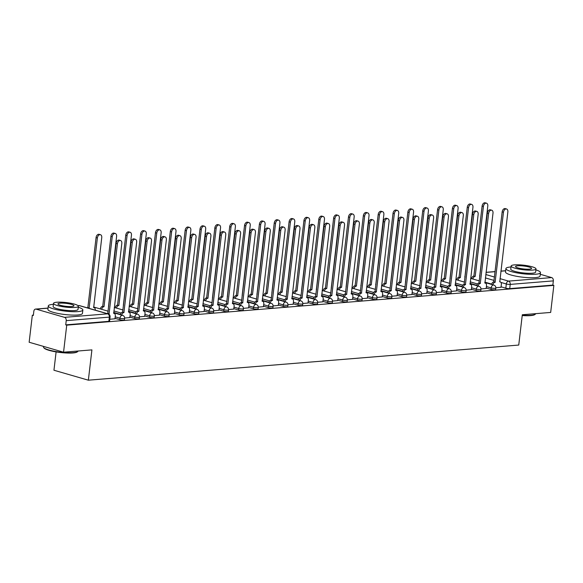 <?xml version="1.0" encoding="UTF-8"?>
<svg xmlns="http://www.w3.org/2000/svg" width="583" height="583" viewBox="0 0 583 583"><rect width="100%" height="100%" fill="white"/><g stroke="black" fill="none" stroke-linecap="round" stroke-linejoin="round"><path stroke-width="0.87" d="M486.237 288.031L490.973 289.408A2.784 0.51 6.7 0 0 494.887 289.831A2.784 0.51 6.7 0 0 495.645 289.576L495.82 288.082A2.784 0.51 -173.3 0 1 495.062 288.337A2.784 0.51 -173.3 0 1 491.148 287.907L486.411 286.537M471.385 289.248L476.129 290.618A2.784 0.51 6.7 0 0 480.035 291.041A2.784 0.51 6.7 0 0 480.793 290.786L480.968 289.292A2.784 0.51 -173.3 0 1 480.21 289.547A2.784 0.51 -173.3 0 1 476.304 289.124L471.56 287.754M456.54 290.458L461.277 291.828A2.784 0.51 6.7 0 0 465.19 292.251A2.784 0.51 6.7 0 0 465.948 291.996L466.123 290.502A2.784 0.51 -173.3 0 1 465.365 290.757A2.784 0.51 -173.3 0 1 461.452 290.334L456.715 288.964M441.688 291.668L446.432 293.038A2.784 0.51 6.7 0 0 450.338 293.468A2.784 0.51 6.7 0 0 451.096 293.213L451.271 291.719A2.784 0.51 -173.3 0 1 450.513 291.974A2.784 0.51 -173.3 0 1 446.607 291.544L441.863 290.174M426.843 292.885L431.58 294.255A2.784 0.51 6.7 0 0 435.494 294.677A2.784 0.51 6.7 0 0 436.252 294.422L436.427 292.928A2.784 0.51 -173.3 0 1 435.669 293.183A2.784 0.51 -173.3 0 1 431.755 292.761L427.018 291.383M411.992 294.094L416.736 295.464A2.784 0.51 6.7 0 0 420.642 295.887A2.784 0.51 6.7 0 0 421.407 295.632L421.582 294.138A2.784 0.51 -173.3 0 1 420.817 294.393A2.784 0.51 -173.3 0 1 416.911 293.97L412.166 292.6M397.147 295.304L401.884 296.674A2.784 0.51 6.7 0 0 405.797 297.104A2.784 0.51 6.7 0 0 406.555 296.849L406.73 295.355A2.784 0.51 -173.3 0 1 405.972 295.61A2.784 0.51 -173.3 0 1 402.066 295.18L397.322 293.81M382.295 296.521L387.039 297.891A2.784 0.51 6.7 0 0 390.953 298.314A2.784 0.51 6.7 0 0 391.71 298.059L391.885 296.565A2.784 0.51 -173.3 0 1 391.127 296.82A2.784 0.51 -173.3 0 1 387.214 296.397L382.477 295.02M367.45 297.731L372.194 299.101A2.784 0.51 6.7 0 0 376.101 299.524A2.784 0.51 6.7 0 0 376.858 299.268L377.033 297.775A2.784 0.51 -173.3 0 1 376.275 298.03A2.784 0.51 -173.3 0 1 372.369 297.607L367.625 296.237M352.606 298.941L357.343 300.311A2.784 0.51 6.7 0 0 361.256 300.741A2.784 0.51 6.7 0 0 362.014 300.485L362.189 298.984A2.784 0.51 -173.3 0 1 361.431 299.247A2.784 0.51 -173.3 0 1 357.517 298.817L352.781 297.447M337.754 300.158L342.498 301.528A2.784 0.51 6.7 0 0 346.404 301.95A2.784 0.51 6.7 0 0 347.162 301.695L347.337 300.201A2.784 0.51 -173.3 0 1 346.579 300.456A2.784 0.51 -173.3 0 1 342.673 300.034L337.929 298.656M322.909 301.367L327.646 302.737A2.784 0.51 6.7 0 0 331.559 303.16A2.784 0.51 6.7 0 0 332.317 302.905L332.492 301.411A2.784 0.51 -173.3 0 1 331.734 301.666A2.784 0.51 -173.3 0 1 327.821 301.243L323.084 299.873M308.057 302.577L312.801 303.947A2.784 0.51 6.7 0 0 316.707 304.377A2.784 0.51 6.7 0 0 317.465 304.122L317.648 302.621A2.784 0.51 -173.3 0 1 316.882 302.876A2.784 0.51 -173.3 0 1 312.976 302.453L308.232 301.083M293.213 303.787L297.949 305.164A2.784 0.51 6.7 0 0 301.863 305.587A2.784 0.51 6.7 0 0 302.621 305.332L302.796 303.838A2.784 0.51 -173.3 0 1 302.038 304.093A2.784 0.51 -173.3 0 1 298.132 303.67L293.387 302.293M278.361 305.004L283.105 306.374A2.784 0.51 6.7 0 0 287.011 306.796A2.784 0.51 6.7 0 0 287.776 306.541L287.951 305.047A2.784 0.51 -173.3 0 1 287.193 305.303A2.784 0.51 -173.3 0 1 283.28 304.88L278.543 303.51M263.516 306.213L268.26 307.584A2.784 0.51 6.7 0 0 272.166 308.013A2.784 0.51 6.7 0 0 272.924 307.758L273.099 306.257A2.784 0.51 -173.3 0 1 272.341 306.512A2.784 0.51 -173.3 0 1 268.435 306.09L263.691 304.72M248.671 307.423L253.408 308.801A2.784 0.51 6.7 0 0 257.322 309.223A2.784 0.51 6.7 0 0 258.08 308.968L258.254 307.474A2.784 0.51 -173.3 0 1 257.497 307.729A2.784 0.51 -173.3 0 1 253.583 307.299L248.846 305.929M233.819 308.64L238.564 310.01A2.784 0.51 6.7 0 0 242.47 310.433A2.784 0.51 6.7 0 0 243.228 310.178L243.403 308.684A2.784 0.51 -173.3 0 1 242.645 308.939A2.784 0.51 -173.3 0 1 238.739 308.516L233.994 307.146M218.975 309.85L223.712 311.22A2.784 0.51 6.7 0 0 227.625 311.65A2.784 0.51 6.7 0 0 228.383 311.388L228.558 309.894A2.784 0.51 -173.3 0 1 227.8 310.149A2.784 0.51 -173.3 0 1 223.887 309.726L219.15 308.356M204.123 311.06L208.867 312.437A2.784 0.51 6.7 0 0 212.773 312.86A2.784 0.51 6.7 0 0 213.531 312.605L213.713 311.111A2.784 0.51 -173.3 0 1 212.948 311.366A2.784 0.51 -173.3 0 1 209.042 310.936L204.298 309.566M189.278 312.277L194.015 313.647A2.784 0.51 6.7 0 0 197.929 314.069A2.784 0.51 6.7 0 0 198.686 313.814L198.861 312.32A2.784 0.51 -173.3 0 1 198.103 312.575A2.784 0.51 -173.3 0 1 194.197 312.153L189.453 310.783M174.426 313.486L179.17 314.856A2.784 0.51 6.7 0 0 183.077 315.279A2.784 0.51 6.7 0 0 183.842 315.024L184.017 313.53A2.784 0.51 -173.3 0 1 183.259 313.785A2.784 0.51 -173.3 0 1 179.345 313.363L174.608 311.992M159.582 314.696L164.326 316.073A2.784 0.51 6.7 0 0 168.232 316.496A2.784 0.51 6.7 0 0 168.99 316.241L169.165 314.747A2.784 0.51 -173.3 0 1 168.407 315.002A2.784 0.51 -173.3 0 1 164.501 314.572L159.757 313.202M144.737 315.913L149.474 317.283A2.784 0.51 6.7 0 0 153.387 317.706A2.784 0.51 6.7 0 0 154.145 317.451L154.32 315.957A2.784 0.51 -173.3 0 1 153.562 316.212A2.784 0.51 -173.3 0 1 149.649 315.789L144.912 314.419M129.885 317.123L134.629 318.493A2.784 0.51 6.7 0 0 138.535 318.916A2.784 0.51 6.7 0 0 139.293 318.661L139.468 317.167A2.784 0.51 -173.3 0 1 138.71 317.422A2.784 0.51 -173.3 0 1 134.804 316.999L130.06 315.629M115.04 318.333L119.777 319.703A2.784 0.51 6.7 0 0 123.691 320.133A2.784 0.51 6.7 0 0 124.449 319.878L124.624 318.384A2.784 0.51 -173.3 0 1 123.866 318.639A2.784 0.51 -173.3 0 1 119.952 318.209L115.215 316.839M33.377 315.119L32.327 315.206L33.333 315.49L33.829 311.278A2.784 2.026 -94.7 0 1 35.607 309.085A2.784 2.026 -94.7 0 1 36.153 309.143L64.531 317.349L107.651 313.829L79.266 305.623L78.086 305.718M56.106 351.899L53.949 370.241L88.354 380.189L91.917 349.88L63.554 352.198L66.732 325.154L553.85 285.386L550.673 312.437L522.31 314.747L518.746 345.056L88.354 380.189M63.554 352.198L29.15 342.25L32.327 315.206M540.273 274.294L551.656 277.588A2.784 2.026 85.3 0 1 553.34 280.882L552.844 285.102L509.731 288.621A2.784 0.51 -173.3 0 1 505.825 288.191L501.081 286.821M491.709 284.11L484.896 282.143M552.844 285.102L553.85 285.386M65.726 324.862L108.839 321.342A2.784 0.51 6.7 0 0 109.597 321.087L110.092 316.875A2.784 0.51 -173.3 0 1 109.334 317.13L66.222 320.65L65.726 324.862L66.732 325.154M66.222 320.65A2.784 2.026 -94.7 0 0 64.531 317.349M109.815 319.258L114.989 318.777M124.645 318.041L129.834 317.567M139.49 316.831L144.679 316.358M154.335 315.622L159.531 315.141M169.187 314.405L174.375 313.931M184.031 313.195L189.227 312.721M198.883 311.985L204.072 311.504M213.728 310.775L218.924 310.294M228.58 309.558L233.768 309.085M243.424 308.349L248.613 307.868M258.269 307.139L263.465 306.658M273.121 305.922L278.31 305.448M287.966 304.712L293.162 304.231M302.817 303.503L308.006 303.022M317.662 302.286L322.858 301.812M332.514 301.076L337.703 300.595M347.359 299.866L352.547 299.385M362.203 298.649L367.399 298.175M377.055 297.439L382.244 296.958M391.9 296.23L397.096 295.749M406.752 295.013L411.941 294.539M421.596 293.803L426.792 293.329M436.448 292.593L441.637 292.112M451.293 291.376L456.482 290.902M466.145 290.166L471.334 289.693M480.99 288.957L486.178 288.476M476.865 285.327L470.051 283.353M462.02 286.537L455.206 284.562M447.168 287.747L440.354 285.779M432.324 288.964L425.51 286.989M417.472 290.174L410.658 288.199M402.627 291.383L395.813 289.416M387.775 292.593L380.961 290.625M372.931 293.81L366.117 291.835M358.079 295.02L351.265 293.052M343.234 296.23L336.42 294.262M328.389 297.447L321.576 295.472M313.537 298.656L306.724 296.689M298.693 299.866L291.879 297.898M283.841 301.083L277.027 299.108M268.996 302.293L262.182 300.325M254.144 303.503L247.33 301.535M239.3 304.72L232.486 302.745M224.455 305.929L217.641 303.962M209.603 307.139L202.789 305.171M194.758 308.356L187.945 306.381M179.907 309.566L173.093 307.591M165.062 310.775L158.248 308.808M150.21 311.992L143.396 310.018M135.365 313.202L128.552 311.227M120.521 314.412L113.707 312.444M495.834 287.747L501.03 287.266M114.982 318.835L115.317 315.942A2.784 1.844 106.1 0 0 114.188 313.421A2.784 1.844 106.1 0 0 113.736 313.377L121.818 243.395A3.199 2.121 106.1 0 0 120.513 240.502A3.199 2.121 106.1 0 0 117.438 243.752L109.072 313.756A2.784 1.844 106.1 0 0 108.394 313.982M107.112 313.588A2.784 1.844 -73.9 0 1 107.768 313.384L116.134 243.381A3.199 2.121 -73.9 0 1 119.209 240.123L120.513 240.502M109.21 313.749L107.913 313.37M87.056 307.788A2.784 1.844 -73.9 0 1 87.705 307.584L89.01 307.955A2.784 1.844 106.1 0 0 88.361 308.167M95.255 310.163L95.262 310.141A2.784 1.844 106.1 0 0 94.133 307.62A2.784 1.844 106.1 0 0 93.674 307.576L101.755 237.594A3.199 2.121 106.1 0 0 100.458 234.701A3.199 2.121 106.1 0 0 97.376 237.951L89.155 307.948M87.851 307.569L96.071 237.58A3.199 2.121 -73.9 0 1 99.154 234.322L100.458 234.701M129.827 317.618L130.169 314.733A2.784 1.844 106.1 0 0 129.04 312.211A2.784 1.844 106.1 0 0 128.581 312.167L136.662 242.185A3.199 2.121 106.1 0 0 135.365 239.292A3.199 2.121 106.1 0 0 132.283 242.543L123.917 312.546A2.784 1.844 106.1 0 0 121.745 315.126M120.441 314.747A2.784 1.844 -73.9 0 1 122.612 312.167L130.978 242.164A3.199 2.121 -73.9 0 1 134.061 238.913L135.365 239.292M124.062 312.539L122.758 312.16M144.679 316.409L145.014 313.516A2.784 1.844 106.1 0 0 143.884 311.001A2.784 1.844 106.1 0 0 143.433 310.958L151.507 240.976A3.199 2.121 106.1 0 0 150.21 238.075A3.199 2.121 106.1 0 0 147.135 241.333L138.769 311.337A2.784 1.844 106.1 0 0 136.59 313.909M135.285 313.537A2.784 1.844 -73.9 0 1 137.464 310.958L145.83 240.954A3.199 2.121 -73.9 0 1 148.905 237.704L150.21 238.075M138.907 311.322L137.603 310.943M100.378 308.946A2.784 1.844 -73.9 0 1 102.557 306.366L103.861 306.745A2.784 1.844 106.1 0 0 101.682 309.325M108.737 306.366A2.784 1.844 106.1 0 0 108.525 306.366L116.6 236.385A3.199 2.121 106.1 0 0 115.303 233.484A3.199 2.121 106.1 0 0 112.228 236.742L104 306.731M102.703 306.359L110.923 236.363A3.199 2.121 -73.9 0 1 113.998 233.113L115.303 233.484M115.23 307.737A2.784 1.844 -73.9 0 1 117.402 305.157L118.706 305.536A2.784 1.844 106.1 0 0 116.534 308.108M123.581 305.149A2.784 1.844 106.1 0 0 123.37 305.149L131.452 235.175A3.199 2.121 106.1 0 0 130.155 232.274A3.199 2.121 106.1 0 0 127.072 235.532L118.852 305.521M117.547 305.142L125.768 235.153A3.199 2.121 -73.9 0 1 128.85 231.896L130.155 232.274M77.663 351.593L77.211 351.935A16.98 3.104 -173.3 0 1 72.941 352.955A16.98 3.104 -173.3 0 1 55.771 351.841A16.98 3.104 -173.3 0 1 44.068 348.044L43.703 347.599A17.395 3.177 6.7 0 0 55.698 351.498A17.395 3.177 6.7 0 0 73.29 352.635A17.395 3.177 6.7 0 0 77.663 351.593A17.395 3.177 6.7 0 0 78.035 351.039L78.035 351.017M53.388 304.311A17.395 3.177 6.7 0 0 53.038 304.341A17.395 3.177 6.7 0 0 48.294 305.937A17.395 3.177 6.7 0 0 59 310.178A17.395 3.177 6.7 0 0 78.107 311.592A17.395 3.177 6.7 0 0 82.852 309.996A17.395 3.177 6.7 0 0 78.275 307.234M48.294 305.937L47.893 309.333A17.395 3.177 6.7 0 0 58.599 313.574A17.395 3.177 6.7 0 0 77.714 314.988A17.395 3.177 6.7 0 0 82.451 313.392L82.852 309.996M78.384 306.301L78.013 309.427A12.527 2.288 -173.3 0 1 74.602 310.579A12.527 2.288 -173.3 0 1 60.836 309.558A12.527 2.288 -173.3 0 1 53.133 306.505L53.498 303.379A12.527 2.288 6.7 0 0 61.208 306.432A12.527 2.288 6.7 0 0 74.967 307.452A12.527 2.288 6.7 0 0 78.384 306.301A12.527 2.288 6.7 0 0 70.674 303.247A12.527 2.288 6.7 0 0 56.915 302.227A12.527 2.288 6.7 0 0 53.498 303.379M60.122 303.16A8.075 1.472 6.7 0 0 57.921 303.896A8.075 1.472 6.7 0 0 62.891 305.864A8.075 1.472 6.7 0 0 71.76 306.52A8.075 1.472 6.7 0 0 73.961 305.784A8.075 1.472 6.7 0 0 68.991 303.809A8.075 1.472 6.7 0 0 60.122 303.16M43.543 346.411L43.47 346.98A17.395 3.177 6.7 0 0 43.703 347.599M522.259 315.214A17.395 3.177 6.7 0 0 530.909 315.279A17.395 3.177 6.7 0 0 535.281 314.237L534.822 314.58A16.98 3.104 -173.3 0 1 530.559 315.6A16.98 3.104 -173.3 0 1 522.215 315.541M535.281 314.237A17.395 3.177 6.7 0 0 535.646 313.683L535.653 313.661M511.007 266.956A17.395 3.177 6.7 0 0 510.657 266.985A17.395 3.177 6.7 0 0 505.913 268.581A17.395 3.177 6.7 0 0 516.611 272.822A17.395 3.177 6.7 0 0 535.726 274.236A17.395 3.177 6.7 0 0 540.47 272.64A17.395 3.177 6.7 0 0 535.886 269.878M505.913 268.581L505.512 271.977A17.395 3.177 6.7 0 0 516.217 276.218A17.395 3.177 6.7 0 0 535.325 277.632A17.395 3.177 6.7 0 0 540.069 276.036L540.47 272.64M535.996 268.945L535.631 272.072A12.527 2.288 -173.3 0 1 532.213 273.223A12.527 2.288 -173.3 0 1 518.455 272.203A12.527 2.288 -173.3 0 1 510.752 269.149L511.116 266.023A12.527 2.288 6.7 0 0 518.819 269.076A12.527 2.288 6.7 0 0 532.585 270.097A12.527 2.288 6.7 0 0 535.996 268.945A12.527 2.288 6.7 0 0 528.293 265.892A12.527 2.288 6.7 0 0 514.534 264.871A12.527 2.288 6.7 0 0 511.116 266.023M517.74 265.804A8.075 1.472 6.7 0 0 515.54 266.54A8.075 1.472 6.7 0 0 520.502 268.508A8.075 1.472 6.7 0 0 529.371 269.164A8.075 1.472 6.7 0 0 531.572 268.428A8.075 1.472 6.7 0 0 526.609 266.453A8.075 1.472 6.7 0 0 517.74 265.804M159.523 315.199L159.866 312.306A2.784 1.844 106.1 0 0 158.729 309.784A2.784 1.844 106.1 0 0 158.277 309.741L166.359 239.759A3.199 2.121 106.1 0 0 165.055 236.866A3.199 2.121 106.1 0 0 161.979 240.116L153.613 310.127A2.784 1.844 106.1 0 0 151.434 312.699M150.137 312.32A2.784 1.844 -73.9 0 1 152.309 309.748L160.675 239.744A3.199 2.121 -73.9 0 1 163.757 236.487L165.055 236.866M153.759 310.112L152.454 309.733M174.368 313.982L174.711 311.096A2.784 1.844 106.1 0 0 173.581 308.575A2.784 1.844 106.1 0 0 173.129 308.531L181.204 238.549A3.199 2.121 106.1 0 0 179.907 235.656A3.199 2.121 106.1 0 0 176.824 238.906L168.465 308.91A2.784 1.844 106.1 0 0 166.286 311.49M164.982 311.111A2.784 1.844 -73.9 0 1 167.161 308.531L175.527 238.527A3.199 2.121 -73.9 0 1 178.602 235.277L179.907 235.656M168.604 308.903L167.299 308.524M189.22 312.772L189.555 309.879A2.784 1.844 106.1 0 0 188.426 307.365A2.784 1.844 106.1 0 0 187.974 307.321L196.056 237.339A3.199 2.121 106.1 0 0 194.751 234.439A3.199 2.121 106.1 0 0 191.676 237.696L183.31 307.7A2.784 1.844 106.1 0 0 181.131 310.273M179.826 309.901A2.784 1.844 -73.9 0 1 182.005 307.321L190.371 237.317A3.199 2.121 -73.9 0 1 193.447 234.067L194.751 234.439M183.456 307.686L182.151 307.314M130.075 306.52A2.784 1.844 -73.9 0 1 132.254 303.947L133.558 304.319A2.784 1.844 106.1 0 0 131.379 306.898M138.091 303.816L138.433 303.918A2.784 1.844 106.1 0 0 138.222 303.94L146.297 233.958A3.199 2.121 106.1 0 0 144.999 231.065A3.199 2.121 106.1 0 0 141.924 234.315L133.696 304.311M132.392 303.932L140.62 233.943A3.199 2.121 -73.9 0 1 143.695 230.686L144.999 231.065M144.927 305.31A2.784 1.844 -73.9 0 1 147.098 302.73L148.403 303.109A2.784 1.844 106.1 0 0 146.224 305.689M153.278 302.73A2.784 1.844 106.1 0 0 153.067 302.73L161.148 232.748A3.199 2.121 106.1 0 0 159.844 229.855A3.199 2.121 106.1 0 0 156.769 233.105L148.548 303.102M147.244 302.723L155.464 232.726A3.199 2.121 -73.9 0 1 158.547 229.476L159.844 229.855M159.771 304.1A2.784 1.844 -73.9 0 1 161.95 301.52L163.255 301.899A2.784 1.844 106.1 0 0 161.076 304.472M168.123 301.513A2.784 1.844 106.1 0 0 167.919 301.52L175.993 231.538A3.199 2.121 106.1 0 0 174.696 228.638A3.199 2.121 106.1 0 0 171.613 231.896L163.393 301.885M162.089 301.506L170.316 231.517A3.199 2.121 -73.9 0 1 173.391 228.259L174.696 228.638M204.065 311.562L204.407 308.669A2.784 1.844 106.1 0 0 203.278 306.148A2.784 1.844 106.1 0 0 202.818 306.104L210.9 236.122A3.199 2.121 106.1 0 0 209.603 233.229A3.199 2.121 106.1 0 0 206.52 236.487L198.154 306.49A2.784 1.844 106.1 0 0 195.983 309.063M194.678 308.684A2.784 1.844 -73.9 0 1 196.857 306.111L205.216 236.108A3.199 2.121 -73.9 0 1 208.299 232.85L209.603 233.229M198.3 306.476L196.996 306.097M174.616 302.883A2.784 1.844 -73.9 0 1 176.795 300.311L178.099 300.682A2.784 1.844 106.1 0 0 175.92 303.262M182.975 300.303A2.784 1.844 106.1 0 0 182.763 300.303L190.845 230.321A3.199 2.121 106.1 0 0 189.541 227.428A3.199 2.121 106.1 0 0 186.465 230.679L178.245 300.675M176.941 300.296L185.161 230.307A3.199 2.121 -73.9 0 1 188.236 227.049L189.541 227.428M218.916 310.345L219.252 307.46A2.784 1.844 106.1 0 0 218.122 304.938A2.784 1.844 106.1 0 0 217.67 304.894L225.752 234.913A3.199 2.121 106.1 0 0 224.448 232.019A3.199 2.121 106.1 0 0 221.372 235.27L213.006 305.273A2.784 1.844 106.1 0 0 210.827 307.853M209.523 307.474A2.784 1.844 -73.9 0 1 211.702 304.902L220.068 234.891A3.199 2.121 -73.9 0 1 223.143 231.64L224.448 232.019M213.152 305.266L211.848 304.887M189.468 301.673A2.784 1.844 -73.9 0 1 191.647 299.094L192.944 299.473A2.784 1.844 106.1 0 0 190.772 302.052M197.484 298.97L197.826 299.064A2.784 1.844 106.1 0 0 197.608 299.094L205.69 229.112A3.199 2.121 106.1 0 0 204.393 226.219A3.199 2.121 106.1 0 0 201.31 229.469L193.09 299.465M191.785 299.086L200.005 229.09A3.199 2.121 -73.9 0 1 203.088 225.84L204.393 226.219M233.761 309.136L234.104 306.243A2.784 1.844 106.1 0 0 232.974 303.728A2.784 1.844 106.1 0 0 232.515 303.685L240.597 233.703A3.199 2.121 106.1 0 0 239.3 230.802A3.199 2.121 106.1 0 0 236.217 234.06L227.851 304.064A2.784 1.844 106.1 0 0 225.679 306.643M224.375 306.264A2.784 1.844 -73.9 0 1 226.547 303.685L234.913 233.681A3.199 2.121 -73.9 0 1 237.995 230.431L239.3 230.802M227.997 304.049L226.692 303.677M204.312 300.464A2.784 1.844 -73.9 0 1 206.491 297.884L207.796 298.263A2.784 1.844 106.1 0 0 205.617 300.835M212.671 297.884A2.784 1.844 106.1 0 0 212.46 297.884L220.542 227.902A3.199 2.121 106.1 0 0 219.237 225.002A3.199 2.121 106.1 0 0 216.162 228.259L207.934 298.248M206.637 297.869L214.857 227.88A3.199 2.121 -73.9 0 1 217.933 224.63L219.237 225.002M248.613 307.926L248.948 305.033A2.784 1.844 106.1 0 0 247.819 302.511A2.784 1.844 106.1 0 0 247.367 302.468L255.441 232.493A3.199 2.121 106.1 0 0 254.144 229.593A3.199 2.121 106.1 0 0 251.069 232.85L242.703 302.854A2.784 1.844 106.1 0 0 240.524 305.426M239.219 305.047A2.784 1.844 -73.9 0 1 241.398 302.475L249.764 232.471A3.199 2.121 -73.9 0 1 252.84 229.214L254.144 229.593M242.841 302.839L241.537 302.46M219.164 299.247A2.784 1.844 -73.9 0 1 221.336 296.674L222.64 297.053A2.784 1.844 106.1 0 0 220.469 299.626M227.516 296.667A2.784 1.844 106.1 0 0 227.304 296.667L235.386 226.685A3.199 2.121 106.1 0 0 234.089 223.792A3.199 2.121 106.1 0 0 231.006 227.042L222.786 297.038M221.482 296.66L229.702 226.67A3.199 2.121 -73.9 0 1 232.785 223.413L234.089 223.792M263.458 306.716L263.8 303.823A2.784 1.844 106.1 0 0 262.671 301.302A2.784 1.844 106.1 0 0 262.212 301.258L270.293 231.276A3.199 2.121 106.1 0 0 268.996 228.383A3.199 2.121 106.1 0 0 265.914 231.633L257.548 301.637A2.784 1.844 106.1 0 0 255.376 304.217M254.071 303.838A2.784 1.844 -73.9 0 1 256.243 301.265L264.609 231.262A3.199 2.121 -73.9 0 1 267.692 228.004L268.996 228.383M257.693 301.63L256.389 301.251M234.009 298.037A2.784 1.844 -73.9 0 1 236.188 295.457L237.492 295.836A2.784 1.844 106.1 0 0 235.313 298.416M242.36 295.457A2.784 1.844 106.1 0 0 242.156 295.457L250.231 225.475A3.199 2.121 106.1 0 0 248.934 222.582A3.199 2.121 106.1 0 0 245.858 225.832L237.631 295.829M236.326 295.45L244.554 225.453A3.199 2.121 -73.9 0 1 247.629 222.203L248.934 222.582M278.302 305.499L278.645 302.606A2.784 1.844 106.1 0 0 277.515 300.092A2.784 1.844 106.1 0 0 277.063 300.048L285.138 230.066A3.199 2.121 106.1 0 0 283.841 227.166A3.199 2.121 106.1 0 0 280.766 230.423L272.399 300.427A2.784 1.844 106.1 0 0 270.221 303.007M268.916 302.628A2.784 1.844 -73.9 0 1 271.095 300.048L279.461 230.045A3.199 2.121 -73.9 0 1 282.536 226.794L283.841 227.166M272.538 300.413L271.233 300.041M248.861 296.827A2.784 1.844 -73.9 0 1 251.033 294.247L252.337 294.626A2.784 1.844 106.1 0 0 250.158 297.199M256.877 294.124L257.212 294.218A2.784 1.844 106.1 0 0 257.001 294.247L265.083 224.266A3.199 2.121 106.1 0 0 263.778 221.365A3.199 2.121 106.1 0 0 260.703 224.623L252.483 294.612M251.178 294.24L259.399 224.244A3.199 2.121 -73.9 0 1 262.481 220.993L263.778 221.365M293.154 304.29L293.489 301.396A2.784 1.844 106.1 0 0 292.36 298.875A2.784 1.844 106.1 0 0 291.908 298.831L299.99 228.857A3.199 2.121 106.1 0 0 298.685 225.956A3.199 2.121 106.1 0 0 295.61 229.214L287.244 299.217A2.784 1.844 106.1 0 0 285.065 301.79M283.761 301.418A2.784 1.844 -73.9 0 1 285.94 298.839L294.306 228.835A3.199 2.121 -73.9 0 1 297.381 225.577L298.685 225.956M287.39 299.203L286.085 298.824M263.705 295.61A2.784 1.844 -73.9 0 1 265.884 293.038L267.189 293.417A2.784 1.844 106.1 0 0 265.01 295.989M272.057 293.03A2.784 1.844 106.1 0 0 271.853 293.03L279.927 223.049A3.199 2.121 106.1 0 0 278.63 220.155A3.199 2.121 106.1 0 0 275.548 223.413L267.327 293.402M266.023 293.023L274.25 223.034A3.199 2.121 -73.9 0 1 277.326 219.776L278.63 220.155M307.999 303.08L308.341 300.187A2.784 1.844 106.1 0 0 307.212 297.665A2.784 1.844 106.1 0 0 306.753 297.621L314.835 227.64A3.199 2.121 106.1 0 0 313.537 224.746A3.199 2.121 106.1 0 0 310.455 227.997L302.096 298A2.784 1.844 106.1 0 0 299.917 300.58M298.613 300.201A2.784 1.844 -73.9 0 1 300.792 297.629L309.15 227.625A3.199 2.121 -73.9 0 1 312.233 224.368L313.537 224.746M302.234 297.993L300.93 297.614M278.55 294.4A2.784 1.844 -73.9 0 1 280.729 291.828L282.034 292.2A2.784 1.844 106.1 0 0 279.855 294.779M286.909 291.821A2.784 1.844 106.1 0 0 286.698 291.821L294.779 221.839A3.199 2.121 106.1 0 0 293.475 218.946A3.199 2.121 106.1 0 0 290.4 222.196L282.179 292.192M280.875 291.813L289.095 221.817A3.199 2.121 -73.9 0 1 292.17 218.567L293.475 218.946M322.851 301.863L323.186 298.97A2.784 1.844 106.1 0 0 322.056 296.456A2.784 1.844 106.1 0 0 321.605 296.412L329.686 226.43A3.199 2.121 106.1 0 0 328.382 223.529A3.199 2.121 106.1 0 0 325.307 226.787L316.941 296.791A2.784 1.844 106.1 0 0 314.762 299.37M313.457 298.992A2.784 1.844 -73.9 0 1 315.636 296.412L324.002 226.408A3.199 2.121 -73.9 0 1 327.078 223.158L328.382 223.529M317.086 296.776L315.782 296.404M293.402 293.191A2.784 1.844 -73.9 0 1 295.581 290.611L296.878 290.99A2.784 1.844 106.1 0 0 294.707 293.57M301.754 290.611A2.784 1.844 106.1 0 0 301.542 290.611L309.624 220.629A3.199 2.121 106.1 0 0 308.327 217.729A3.199 2.121 106.1 0 0 305.244 220.986L297.024 290.975M295.719 290.604L303.94 220.607A3.199 2.121 -73.9 0 1 307.022 217.357L308.327 217.729M337.695 300.653L338.038 297.76A2.784 1.844 106.1 0 0 336.908 295.246A2.784 1.844 106.1 0 0 336.449 295.195L344.531 225.22A3.199 2.121 106.1 0 0 343.234 222.32A3.199 2.121 106.1 0 0 340.151 225.577L331.785 295.581A2.784 1.844 106.1 0 0 329.614 298.153M328.309 297.782A2.784 1.844 -73.9 0 1 330.481 295.202L338.847 225.198A3.199 2.121 -73.9 0 1 341.93 221.941L343.234 222.32M331.931 295.566L330.627 295.187M308.247 291.974A2.784 1.844 -73.9 0 1 310.426 289.401L311.73 289.78A2.784 1.844 106.1 0 0 309.551 292.353M316.263 289.27L316.605 289.372A2.784 1.844 106.1 0 0 316.394 289.394L324.476 219.419A3.199 2.121 106.1 0 0 323.171 216.519A3.199 2.121 106.1 0 0 320.096 219.776L311.869 289.766M310.571 289.387L318.792 219.397A3.199 2.121 -73.9 0 1 321.867 216.14L323.171 216.519M352.547 299.443L352.883 296.55A2.784 1.844 106.1 0 0 351.753 294.029A2.784 1.844 106.1 0 0 351.301 293.985L359.376 224.003A3.199 2.121 106.1 0 0 358.079 221.11A3.199 2.121 106.1 0 0 355.003 224.36L346.637 294.364A2.784 1.844 106.1 0 0 344.458 296.944M343.154 296.565A2.784 1.844 -73.9 0 1 345.333 293.992L353.699 223.989A3.199 2.121 -73.9 0 1 356.774 220.731L358.079 221.11M346.776 294.357L345.479 293.978M323.099 290.764A2.784 1.844 -73.9 0 1 325.27 288.191L326.575 288.563A2.784 1.844 106.1 0 0 324.403 291.143M331.45 288.184A2.784 1.844 106.1 0 0 331.239 288.184L339.321 218.202A3.199 2.121 106.1 0 0 338.023 215.309A3.199 2.121 106.1 0 0 334.941 218.559L326.72 288.556M325.416 288.177L333.636 218.188A3.199 2.121 -73.9 0 1 336.719 214.93L338.023 215.309M367.392 298.226L367.735 295.341A2.784 1.844 106.1 0 0 366.605 292.819A2.784 1.844 106.1 0 0 366.146 292.775L374.228 222.793A3.199 2.121 106.1 0 0 372.931 219.9A3.199 2.121 106.1 0 0 369.848 223.151L361.482 293.154A2.784 1.844 106.1 0 0 359.31 295.734M358.006 295.355A2.784 1.844 -73.9 0 1 360.177 292.775L368.543 222.772A3.199 2.121 -73.9 0 1 371.626 219.521L372.931 219.9M361.628 293.14L360.323 292.768M337.943 289.554A2.784 1.844 -73.9 0 1 340.122 286.974L341.427 287.353A2.784 1.844 106.1 0 0 339.248 289.933M346.295 286.974A2.784 1.844 106.1 0 0 346.091 286.974L354.165 216.993A3.199 2.121 106.1 0 0 352.868 214.092A3.199 2.121 106.1 0 0 349.793 217.35L341.565 287.339M340.261 286.967L348.488 216.971A3.199 2.121 -73.9 0 1 351.564 213.721L352.868 214.092M382.237 297.017L382.579 294.124A2.784 1.844 106.1 0 0 381.45 291.609A2.784 1.844 106.1 0 0 380.998 291.566L389.072 221.584A3.199 2.121 106.1 0 0 387.775 218.683A3.199 2.121 106.1 0 0 384.7 221.941L376.334 291.945A2.784 1.844 106.1 0 0 374.155 294.517M372.85 294.145A2.784 1.844 -73.9 0 1 375.029 291.566L383.395 221.562A3.199 2.121 -73.9 0 1 386.471 218.304L387.775 218.683M376.472 291.93L375.168 291.551M352.795 288.345A2.784 1.844 -73.9 0 1 354.967 285.765L356.271 286.144A2.784 1.844 106.1 0 0 354.092 288.716M360.811 285.634L361.147 285.736A2.784 1.844 106.1 0 0 360.935 285.757L369.017 215.783A3.199 2.121 106.1 0 0 367.713 212.882A3.199 2.121 106.1 0 0 364.637 216.14L356.417 286.129M355.113 285.75L363.333 215.761A3.199 2.121 -73.9 0 1 366.416 212.504L367.713 212.882M397.089 295.807L397.424 292.914A2.784 1.844 106.1 0 0 396.294 290.392A2.784 1.844 106.1 0 0 395.842 290.349L403.924 220.367A3.199 2.121 106.1 0 0 402.62 217.474A3.199 2.121 106.1 0 0 399.544 220.724L391.178 290.728A2.784 1.844 106.1 0 0 388.999 293.307M387.702 292.928A2.784 1.844 -73.9 0 1 389.874 290.356L398.24 220.352A3.199 2.121 -73.9 0 1 401.323 217.095L402.62 217.474M391.324 290.72L390.02 290.341M367.64 287.127A2.784 1.844 -73.9 0 1 369.819 284.555L371.123 284.927A2.784 1.844 106.1 0 0 368.944 287.506M375.656 284.424L375.999 284.526A2.784 1.844 106.1 0 0 375.787 284.548L383.862 214.566A3.199 2.121 106.1 0 0 382.565 211.673A3.199 2.121 106.1 0 0 379.482 214.923L371.262 284.919M369.957 284.54L378.185 214.551A3.199 2.121 -73.9 0 1 381.26 211.294L382.565 211.673M411.933 294.59L412.276 291.704A2.784 1.844 106.1 0 0 411.146 289.183A2.784 1.844 106.1 0 0 410.694 289.139L418.769 219.157A3.199 2.121 106.1 0 0 417.472 216.264A3.199 2.121 106.1 0 0 414.389 219.514L406.03 289.518A2.784 1.844 106.1 0 0 403.851 292.098M402.547 291.719A2.784 1.844 -73.9 0 1 404.726 289.139L413.092 219.135A3.199 2.121 -73.9 0 1 416.167 215.885L417.472 216.264M406.169 289.511L404.864 289.132M382.484 285.918A2.784 1.844 -73.9 0 1 384.663 283.338L385.968 283.717A2.784 1.844 106.1 0 0 383.789 286.297M390.843 283.338A2.784 1.844 106.1 0 0 390.632 283.338L398.714 213.356A3.199 2.121 106.1 0 0 397.409 210.456A3.199 2.121 106.1 0 0 394.334 213.713L386.114 283.702M384.809 283.331L393.029 213.334A3.199 2.121 -73.9 0 1 396.105 210.084L397.409 210.456M426.785 293.38L427.12 290.487A2.784 1.844 106.1 0 0 425.991 287.973A2.784 1.844 106.1 0 0 425.539 287.929L433.621 217.947A3.199 2.121 106.1 0 0 432.316 215.047A3.199 2.121 106.1 0 0 429.241 218.304L420.875 288.308A2.784 1.844 106.1 0 0 418.696 290.881M417.392 290.509A2.784 1.844 -73.9 0 1 419.571 287.929L427.937 217.925A3.199 2.121 -73.9 0 1 431.012 214.675L432.316 215.047M421.021 288.293L419.716 287.915M397.336 284.708A2.784 1.844 -73.9 0 1 399.515 282.128L400.82 282.507A2.784 1.844 106.1 0 0 398.641 285.08M405.688 282.121A2.784 1.844 106.1 0 0 405.476 282.121L413.558 212.146A3.199 2.121 106.1 0 0 412.261 209.246A3.199 2.121 106.1 0 0 409.179 212.504L400.958 282.493M399.654 282.114L407.874 212.125A3.199 2.121 -73.9 0 1 410.957 208.867L412.261 209.246M441.63 292.17L441.972 289.277A2.784 1.844 106.1 0 0 440.843 286.756A2.784 1.844 106.1 0 0 440.384 286.712L448.465 216.73A3.199 2.121 106.1 0 0 447.168 213.837A3.199 2.121 106.1 0 0 444.086 217.087L435.72 287.098A2.784 1.844 106.1 0 0 433.548 289.671M432.243 289.292A2.784 1.844 -73.9 0 1 434.422 286.719L442.781 216.716A3.199 2.121 -73.9 0 1 445.864 213.458L447.168 213.837M435.865 287.084L434.561 286.705M412.181 283.491A2.784 1.844 -73.9 0 1 414.36 280.919L415.664 281.29A2.784 1.844 106.1 0 0 413.485 283.87M420.197 280.787L420.54 280.889A2.784 1.844 106.1 0 0 420.328 280.911L428.41 210.929A3.199 2.121 106.1 0 0 427.106 208.036A3.199 2.121 106.1 0 0 424.03 211.286L415.81 281.283M414.506 280.904L422.726 210.915A3.199 2.121 -73.9 0 1 425.801 207.657L427.106 208.036M456.482 290.953L456.817 288.068A2.784 1.844 106.1 0 0 455.687 285.546A2.784 1.844 106.1 0 0 455.236 285.502L463.317 215.521A3.199 2.121 106.1 0 0 462.013 212.627A3.199 2.121 106.1 0 0 458.938 215.878L450.572 285.881A2.784 1.844 106.1 0 0 448.393 288.461M447.088 288.082A2.784 1.844 -73.9 0 1 449.267 285.502L457.633 215.499A3.199 2.121 -73.9 0 1 460.708 212.248L462.013 212.627M450.71 285.874L449.413 285.495M427.033 282.281A2.784 1.844 -73.9 0 1 429.205 279.702L430.509 280.08A2.784 1.844 106.1 0 0 428.337 282.66M435.384 279.702A2.784 1.844 106.1 0 0 435.173 279.702L443.255 209.72A3.199 2.121 106.1 0 0 441.958 206.827A3.199 2.121 106.1 0 0 438.875 210.077L430.655 280.066M429.35 279.694L437.571 209.698A3.199 2.121 -73.9 0 1 440.653 206.448L441.958 206.827M471.326 289.744L471.669 286.851A2.784 1.844 106.1 0 0 470.539 284.336A2.784 1.844 106.1 0 0 470.08 284.293L478.162 214.311A3.199 2.121 106.1 0 0 476.865 211.41A3.199 2.121 106.1 0 0 473.782 214.668L465.416 284.672A2.784 1.844 106.1 0 0 463.245 287.244M461.94 286.872A2.784 1.844 -73.9 0 1 464.112 284.293L472.478 214.289A3.199 2.121 -73.9 0 1 475.56 211.039L476.865 211.41M465.562 284.657L464.257 284.285M441.878 281.072A2.784 1.844 -73.9 0 1 444.057 278.492L445.361 278.871A2.784 1.844 106.1 0 0 443.182 281.443M450.229 278.485A2.784 1.844 106.1 0 0 450.025 278.492L458.1 208.51A3.199 2.121 106.1 0 0 456.802 205.61A3.199 2.121 106.1 0 0 453.727 208.867L445.499 278.856M444.195 278.477L452.423 208.488A3.199 2.121 -73.9 0 1 455.498 205.231L456.802 205.61M486.171 288.534L486.514 285.641A2.784 1.844 106.1 0 0 485.384 283.119A2.784 1.844 106.1 0 0 484.932 283.076L493.007 213.094A3.199 2.121 106.1 0 0 491.709 210.201A3.199 2.121 106.1 0 0 488.634 213.458L480.268 283.462A2.784 1.844 106.1 0 0 478.089 286.034M476.785 285.655A2.784 1.844 -73.9 0 1 478.964 283.083L487.33 213.079A3.199 2.121 -73.9 0 1 490.405 209.822L491.709 210.201M480.407 283.447L479.102 283.068M456.729 279.855A2.784 1.844 -73.9 0 1 458.901 277.282L460.206 277.654A2.784 1.844 106.1 0 0 458.034 280.234M465.081 277.275A2.784 1.844 106.1 0 0 464.87 277.275L472.951 207.293A3.199 2.121 106.1 0 0 471.654 204.4A3.199 2.121 106.1 0 0 468.572 207.65L460.351 277.646M459.047 277.268L467.267 207.278A3.199 2.121 -73.9 0 1 470.35 204.021L471.654 204.4M501.023 287.317L501.365 284.431A2.784 1.844 106.1 0 0 500.229 281.91A2.784 1.844 106.1 0 0 499.777 281.866L507.859 211.884A3.199 2.121 106.1 0 0 506.554 208.991A3.199 2.121 106.1 0 0 503.479 212.241L495.113 282.245A2.784 1.844 106.1 0 0 492.934 284.825M491.637 284.446A2.784 1.844 -73.9 0 1 493.808 281.866L502.174 211.862A3.199 2.121 -73.9 0 1 505.257 208.612L506.554 208.991M495.259 282.238L493.954 281.859M471.574 278.645A2.784 1.844 -73.9 0 1 473.753 276.065L475.058 276.444A2.784 1.844 106.1 0 0 472.879 279.024M479.59 275.941L479.933 276.036A2.784 1.844 106.1 0 0 479.722 276.065L487.796 206.083A3.199 2.121 106.1 0 0 486.499 203.19A3.199 2.121 106.1 0 0 483.424 206.44L475.196 276.437M473.892 276.058L482.119 206.061A3.199 2.121 -73.9 0 1 485.194 202.811L486.499 203.19M490.973 289.408L491.148 287.907A2.784 1.844 -73.9 0 1 493.371 285.036A2.784 1.844 106.1 0 1 493.83 285.08L484.859 282.485M476.129 290.618L476.304 289.124A2.784 1.844 -73.9 0 1 478.526 286.246A2.784 1.844 106.1 0 1 478.978 286.289L470.007 283.695M461.277 291.828L461.452 290.334A2.784 1.844 -73.9 0 1 463.674 287.463A2.784 1.844 106.1 0 1 464.134 287.506L455.163 284.912M446.432 293.038L446.607 291.544A2.784 1.844 -73.9 0 1 448.83 288.672A2.784 1.844 106.1 0 1 449.282 288.716L440.318 286.122M431.58 294.255L431.755 292.761A2.784 1.844 -73.9 0 1 433.978 289.882A2.784 1.844 106.1 0 1 434.437 289.926L425.466 287.332M416.736 295.464L416.911 293.97A2.784 1.844 -73.9 0 1 419.133 291.099A2.784 1.844 106.1 0 1 419.585 291.143L410.621 288.549M401.884 296.674L402.066 295.18A2.784 1.844 -73.9 0 1 404.289 292.309A2.784 1.844 106.1 0 1 404.74 292.353L395.77 289.758M387.039 297.891L387.214 296.397A2.784 1.844 -73.9 0 1 389.437 293.519A2.784 1.844 106.1 0 1 389.889 293.562L380.925 290.968M372.194 299.101L372.369 297.607A2.784 1.844 -73.9 0 1 374.592 294.736A2.784 1.844 106.1 0 1 375.044 294.779L366.073 292.185M357.343 300.311L357.517 298.817A2.784 1.844 -73.9 0 1 359.74 295.945A2.784 1.844 106.1 0 1 360.199 295.989L351.228 293.395M342.498 301.528L342.673 300.034A2.784 1.844 -73.9 0 1 344.896 297.155A2.784 1.844 106.1 0 1 345.347 297.199L336.376 294.604M327.646 302.737L327.821 301.243A2.784 1.844 -73.9 0 1 330.044 298.372A2.784 1.844 106.1 0 1 330.503 298.416L321.532 295.821M312.801 303.947L312.976 302.453A2.784 1.844 -73.9 0 1 315.199 299.582A2.784 1.844 106.1 0 1 315.651 299.626L306.687 297.031M297.949 305.164L298.132 303.67A2.784 1.844 -73.9 0 1 300.354 300.792A2.784 1.844 106.1 0 1 300.806 300.835L291.835 298.241M283.105 306.374L283.28 304.88A2.784 1.844 -73.9 0 1 285.502 302.009A2.784 1.844 106.1 0 1 285.954 302.052L276.991 299.458M268.26 307.584L268.435 306.09A2.784 1.844 -73.9 0 1 270.658 303.218A2.784 1.844 106.1 0 1 271.11 303.262L262.139 300.668M253.408 308.801L253.583 307.299A2.784 1.844 -73.9 0 1 255.806 304.428A2.784 1.844 106.1 0 1 256.265 304.472L247.294 301.877M238.564 310.01L238.739 308.516A2.784 1.844 -73.9 0 1 240.961 305.638A2.784 1.844 106.1 0 1 241.413 305.689L232.442 303.094M223.712 311.22L223.887 309.726A2.784 1.844 -73.9 0 1 226.109 306.855A2.784 1.844 106.1 0 1 226.568 306.898L217.597 304.304M208.867 312.437L209.042 310.936A2.784 1.844 -73.9 0 1 211.265 308.064A2.784 1.844 106.1 0 1 211.716 308.108L202.753 305.514M194.015 313.647L194.197 312.153A2.784 1.844 -73.9 0 1 196.42 309.274A2.784 1.844 106.1 0 1 196.872 309.318L187.901 306.731M179.17 314.856L179.345 313.363A2.784 1.844 -73.9 0 1 181.568 310.491A2.784 1.844 106.1 0 1 182.02 310.535L173.056 307.941M164.326 316.073L164.501 314.572A2.784 1.844 -73.9 0 1 166.723 311.701A2.784 1.844 106.1 0 1 167.175 311.745L158.204 309.15M149.474 317.283L149.649 315.789A2.784 1.844 -73.9 0 1 151.871 312.911A2.784 1.844 106.1 0 1 152.331 312.954L143.36 310.36M134.629 318.493L134.804 316.999A2.784 1.844 -73.9 0 1 137.027 314.128A2.784 1.844 106.1 0 1 137.479 314.171L128.508 311.577M119.777 319.703L119.952 318.209A2.784 1.844 -73.9 0 1 122.175 315.337A2.784 1.844 106.1 0 1 122.634 315.381L113.663 312.787M505.825 288.191L506.314 283.979L500.943 282.427M494.122 280.452L485.391 277.931M485.792 274.527L494.515 277.049M500.017 278.638L508.536 281.108L551.656 277.588M505.65 270.818L500.892 271.204M495.149 271.671L486.04 272.414M48.032 308.174L36.153 309.143M477.535 283.972L470.226 281.859M462.683 285.182L455.381 283.068M447.839 286.399L440.529 284.285M432.994 287.608L425.685 285.495M418.142 288.818L410.833 286.705M403.298 290.035L395.988 287.922M388.446 291.245L381.136 289.132M373.601 292.455L366.292 290.341M358.749 293.672L351.447 291.558M343.904 294.881L336.595 292.768M329.06 296.091L321.75 293.978M314.208 297.308L306.898 295.187M299.363 298.518L292.054 296.404M284.511 299.728L277.202 297.614M269.667 300.937L262.357 298.824M254.815 302.154L247.513 300.041M239.97 303.364L232.661 301.251M225.125 304.574L217.816 302.46M210.274 305.791L202.964 303.677M195.429 307.001L188.12 304.887M180.577 308.21L173.268 306.097M165.732 309.427L158.423 307.314M150.88 310.637L143.578 308.524M136.036 311.847L128.726 309.733M121.191 313.064L113.882 310.95M93.593 307.066A2.784 2.784 0 0 1 94.249 307.175A2.784 1.844 106.1 0 0 93.797 307.132A2.784 1.844 106.1 0 0 93.586 307.161M464.789 276.765A2.784 2.784 0 0 1 465.139 276.801A2.784 1.844 106.1 0 0 464.986 276.83A2.784 1.844 106.1 0 0 464.775 276.859M108.839 321.342L109.334 317.13A2.784 2.026 85.3 0 0 107.651 313.829A2.784 1.844 -73.9 0 1 108.103 313.873L79.718 305.667A2.784 2.784 0 0 0 78.72 305.565L77.984 305.623M509.731 288.621L510.227 284.402A2.784 0.51 -173.3 0 1 506.314 283.979A2.784 1.844 106.1 0 1 508.536 281.108A2.784 2.026 85.3 0 1 510.227 284.402L553.34 280.882M78.72 305.565A2.784 2.026 -94.7 0 1 79.266 305.623A2.784 1.844 -73.9 0 1 79.718 305.667M109.072 313.756L107.768 313.384M117.438 243.752L116.134 243.381M87.705 307.584L89.01 307.955M96.071 237.58L97.376 237.951M123.917 312.546L122.612 312.167M132.283 242.543L130.978 242.164M138.769 311.337L137.464 310.958M147.135 241.333L145.83 240.954M102.557 306.366L103.861 306.745M110.923 236.363L112.228 236.742M117.402 305.157L118.706 305.536M125.768 235.153L127.072 235.532M153.613 310.127L152.309 309.748M161.979 240.116L160.675 239.744M168.465 308.91L167.161 308.531M176.824 238.906L175.527 238.527M183.31 307.7L182.005 307.321M191.676 237.696L190.371 237.317M132.254 303.947L133.558 304.319M140.62 233.943L141.924 234.315M147.098 302.73L148.403 303.109M155.464 232.726L156.769 233.105M161.95 301.52L163.255 301.899M170.316 231.517L171.613 231.896M198.154 306.49L196.857 306.111M206.52 236.487L205.216 236.108M176.795 300.311L178.099 300.682M185.161 230.307L186.465 230.679M213.006 305.273L211.702 304.902M221.372 235.27L220.068 234.891M191.647 299.094L192.944 299.473M200.005 229.09L201.31 229.469M227.851 304.064L226.547 303.685M236.217 234.06L234.913 233.681M206.491 297.884L207.796 298.263M214.857 227.88L216.162 228.259M242.703 302.854L241.398 302.475M251.069 232.85L249.764 232.471M221.336 296.674L222.64 297.053M229.702 226.67L231.006 227.042M257.548 301.637L256.243 301.265M265.914 231.633L264.609 231.262M236.188 295.457L237.492 295.836M244.554 225.453L245.858 225.832M272.399 300.427L271.095 300.048M280.766 230.423L279.461 230.045M251.033 294.247L252.337 294.626M259.399 224.244L260.703 224.623M287.244 299.217L285.94 298.839M295.61 229.214L294.306 228.835M265.884 293.038L267.189 293.417M274.25 223.034L275.548 223.413M302.096 298L300.792 297.629M310.455 227.997L309.15 227.625M280.729 291.828L282.034 292.2M289.095 221.817L290.4 222.196M316.941 296.791L315.636 296.412M325.307 226.787L324.002 226.408M295.581 290.611L296.878 290.99M303.94 220.607L305.244 220.986M331.785 295.581L330.481 295.202M340.151 225.577L338.847 225.198M310.426 289.401L311.73 289.78M318.792 219.397L320.096 219.776M346.637 294.364L345.333 293.992M355.003 224.36L353.699 223.989M325.27 288.191L326.575 288.563M333.636 218.188L334.941 218.559M361.482 293.154L360.177 292.775M369.848 223.151L368.543 222.772M340.122 286.974L341.427 287.353M348.488 216.971L349.793 217.35M376.334 291.945L375.029 291.566M384.7 221.941L383.395 221.562M354.967 285.765L356.271 286.144M363.333 215.761L364.637 216.14M391.178 290.728L389.874 290.356M399.544 220.724L398.24 220.352M369.819 284.555L371.123 284.927M378.185 214.551L379.482 214.923M406.03 289.518L404.726 289.139M414.389 219.514L413.092 219.135M384.663 283.338L385.968 283.717M393.029 213.334L394.334 213.713M420.875 288.308L419.571 287.929M429.241 218.304L427.937 217.925M399.515 282.128L400.82 282.507M407.874 212.125L409.179 212.504M435.72 287.098L434.422 286.719M444.086 217.087L442.781 216.716M414.36 280.919L415.664 281.29M422.726 210.915L424.03 211.286M450.572 285.881L449.267 285.502M458.938 215.878L457.633 215.499M429.205 279.702L430.509 280.08M437.571 209.698L438.875 210.077M465.416 284.672L464.112 284.293M473.782 214.668L472.478 214.289M444.057 278.492L445.361 278.871M452.423 208.488L453.727 208.867M480.268 283.462L478.964 283.083M488.634 213.458L487.33 213.079M458.901 277.282L460.206 277.654M467.267 207.278L468.572 207.65M495.113 282.245L493.808 281.866M503.479 212.241L502.174 211.862M473.753 276.065L475.058 276.444M482.119 206.061L483.424 206.44M94.249 307.175L108.168 311.198M124.624 318.384A2.784 2.784 0 0 0 122.634 315.381M114.29 307.46L123.013 309.988M139.468 317.167A2.784 2.784 0 0 0 137.479 314.171M129.135 306.25L137.858 308.771M154.32 315.957A2.784 2.784 0 0 0 152.331 312.954M143.986 305.04L152.71 307.562M169.165 314.747A2.784 2.784 0 0 0 167.175 311.745M158.831 303.823L167.554 306.352M184.017 313.53A2.784 2.784 0 0 0 182.02 310.535M173.683 302.613L182.406 305.135M198.861 312.32A2.784 2.784 0 0 0 196.872 309.318M188.528 301.404L197.251 303.925M213.713 311.111A2.784 2.784 0 0 0 211.716 308.108M203.372 300.187L212.103 302.715M228.558 309.894A2.784 2.784 0 0 0 226.568 306.898M218.224 298.977L226.947 301.498M243.403 308.684A2.784 2.784 0 0 0 241.413 305.689M233.069 297.767L241.799 300.289M258.254 307.474A2.784 2.784 0 0 0 256.265 304.472M247.921 296.55L256.644 299.079M273.099 306.257A2.784 2.784 0 0 0 271.11 303.262M262.765 295.341L271.489 297.862M287.951 305.047A2.784 2.784 0 0 0 285.954 302.052M277.617 294.131L286.34 296.652M302.796 303.838A2.784 2.784 0 0 0 300.806 300.835M292.462 292.921L301.185 295.443M317.648 302.621A2.784 2.784 0 0 0 315.651 299.626M307.307 291.704L316.037 294.226M332.492 301.411A2.784 2.784 0 0 0 330.503 298.416M322.159 290.494L330.882 293.016M347.337 300.201A2.784 2.784 0 0 0 345.347 297.199M337.003 289.285L345.734 291.806M362.189 298.984A2.784 2.784 0 0 0 360.199 295.989M351.855 288.068L360.578 290.596M377.033 297.775A2.784 2.784 0 0 0 375.044 294.779M366.7 286.858L375.423 289.379M391.885 296.565A2.784 2.784 0 0 0 389.889 293.562M381.552 285.648L390.275 288.17M406.73 295.355A2.784 2.784 0 0 0 404.74 292.353M396.396 284.431L405.119 286.96M421.582 294.138A2.784 2.784 0 0 0 419.585 291.143M411.248 283.221L419.971 285.743M436.427 292.928A2.784 2.784 0 0 0 434.437 289.926M426.093 282.012L434.816 284.533M451.271 291.719A2.784 2.784 0 0 0 449.282 288.716M440.937 280.795L449.668 283.323M466.123 290.502A2.784 2.784 0 0 0 464.134 287.506M455.789 279.585L464.513 282.106M480.968 289.292A2.784 2.784 0 0 0 478.978 286.289M470.634 278.375L479.357 280.897M495.82 288.082A2.784 2.784 0 0 0 493.83 285.08M505.658 270.716L500.899 271.102M495.164 271.569L486.054 272.312M110.092 316.875A2.784 2.784 0 0 0 108.103 313.873M48.046 308.072L35.607 309.085M114.188 313.421L113.605 313.253M93.55 307.452L94.133 307.62M129.04 312.211L128.457 312.043M143.884 311.001L143.301 310.834M158.729 309.784L158.153 309.617M173.581 308.575L172.998 308.407M188.426 307.365L187.85 307.197M203.278 306.148L202.695 305.98M218.122 304.938L217.539 304.771M232.974 303.728L232.391 303.561M247.819 302.511L247.236 302.344M262.671 301.302L262.088 301.134M277.515 300.092L276.932 299.924M292.36 298.875L291.784 298.707M307.212 297.665L306.629 297.498M322.056 296.456L321.481 296.288M336.908 295.246L336.325 295.071M351.753 294.029L351.17 293.861M366.605 292.819L366.022 292.651M381.45 291.609L380.867 291.442M396.294 290.392L395.719 290.225M411.146 289.183L410.563 289.015M425.991 287.973L425.415 287.805M440.843 286.756L440.26 286.588M455.687 285.546L455.104 285.379M470.539 284.336L469.956 284.169M485.384 283.119L484.801 282.952M500.229 281.91L499.653 281.742"/></g></svg>
